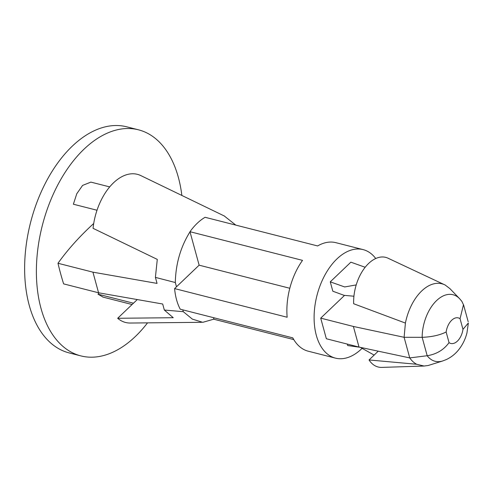 <?xml version="1.0" encoding="UTF-8"?>
<svg xmlns="http://www.w3.org/2000/svg" width="493" height="493" viewBox="0 0 493 493"><rect width="100%" height="100%" fill="white"/><g stroke="black" fill="none" stroke-linecap="round" stroke-linejoin="round"><path stroke-width="0.74" d="M344.453 295.473L320.709 318.133L326.348 338.753L359.021 347.072L409.745 357.912A43.162 25.735 104.3 0 0 416.684 364.265L424.042 366.034L428.183 365.498L442.708 360.962A35.299 21.045 -75.7 0 1 427.191 355.73L409.745 357.912L404.106 337.298L405.412 323.081L353.66 303.737A36.692 21.877 104.3 0 1 364.709 267.859A36.692 21.877 104.3 0 1 388.342 258.344A36.692 21.877 104.3 0 1 388.885 258.628M405.412 323.081A43.162 25.735 104.3 0 1 444.15 284.553A43.162 25.735 104.3 0 1 445.241 285.071L449.893 288.615M468.258 323.088L462.97 329.355L460.061 318.718L463.469 304.754L461.818 301.278L459.568 298.653A35.299 21.045 -75.7 0 0 435.639 301.519A35.299 21.045 -75.7 0 0 422.156 337.329L427.191 355.73C436.471 354.251 443.755 349.888 449.049 342.635L446.14 332.005C439.731 335.178 431.739 336.953 422.156 337.329L404.106 337.298L353.382 326.458L320.709 318.133M147.536 322.86A116.656 69.556 -75.7 0 1 80.889 355.903A116.656 69.556 -75.7 0 1 36.402 268.901A116.656 69.556 -75.7 0 1 84.044 149.151A116.656 69.556 -75.7 0 1 138.465 129.807A116.656 69.556 -75.7 0 1 181.855 195.45M97.016 210.24L73.377 204.219L76.772 193.755L82.602 185.399L90.749 182.17M93.713 223.502A303.035 167.774 -15.3 0 0 88.919 227.976A303.035 167.774 -15.3 0 0 57.983 263.268A297.18 172.772 -133.7 0 0 63.622 283.882L98.575 292.787L162.69 304.015L164.335 310.035L183.285 311.681L182.786 309.844M99.204 292.897A298.092 165.038 164.7 0 0 97.984 294.173L102.84 296.977M80.889 355.903L69.137 352.908A116.656 69.556 -75.7 0 1 24.65 265.906A116.656 69.556 -75.7 0 1 72.286 146.156A116.656 69.556 -75.7 0 1 126.713 126.812L138.465 129.807M293.779 339.597L213.937 319.267L213.5 317.671M289.81 288.269L199.135 265.179L189.978 231.704A55.992 33.388 -75.7 0 1 197.206 223.298A55.992 33.388 -75.7 0 1 205.088 217.29L317.628 245.945A55.992 33.388 104.3 0 1 335.869 242.673L363.094 249.606A55.992 33.388 -75.7 0 1 375.734 258.517M57.983 263.268L92.937 272.167L98.575 292.787M362.503 347.941A55.992 33.388 -75.7 0 1 335.462 358.134L308.23 351.201A55.992 33.388 104.3 0 1 292.787 337.859L180.247 309.203A55.992 33.388 -75.7 0 1 174.608 288.59L176.482 286.803L175.311 282.538L155.4 277.38L157.051 283.401L92.937 272.167M347.288 344.083L347.694 345.556L359.995 347.282M353.931 296.225L344.065 295.338L332.824 291.209L330.261 281.842L350.862 262.177L365.171 267.261M335.462 358.134A55.992 33.388 -75.7 0 1 314.109 316.37A55.992 33.388 -75.7 0 1 336.972 258.893A55.992 33.388 -75.7 0 1 363.094 249.606M174.608 288.59L287.148 317.245A55.992 33.388 104.3 0 1 302.517 260.366L189.978 231.704M199.135 265.179L176.482 286.803M224.506 216.168L235.802 225.11M201.495 322.311L130.331 323.038A51.118 30.48 -75.7 0 1 117.673 318.281L137.282 299.565M164.335 310.035L173.24 317.714L117.673 318.281M183.285 311.681L192.344 319.107L202.734 322.336L213.9 319.15M175.311 282.538C175.724 263.767 180.623 246.864 190.015 231.821M155.4 277.38L157.292 259.398L93.06 228.327A51.118 30.48 104.3 0 1 140.838 175.6L224.525 216.094M97.984 294.173L133.461 303.207M330.261 281.842L344.681 286.951L356.211 284.917M360.34 347.355L374.144 355.089M359.021 347.072L353.382 326.458M378.242 351.176L369.041 359.958A36.692 21.877 104.3 0 0 382.063 367.396L424.042 366.034M416.684 364.265L369.041 359.958M449.049 342.635A14.155 8.443 104.3 0 0 462.97 329.355M460.061 318.718A14.155 8.443 104.3 0 0 446.14 332.005M459.568 298.653L449.844 288.565M468.202 321.781L463.537 304.736M442.708 360.962L446.424 359.52C451.089 357.289 455.064 354.171 458.348 350.166C462.483 345.063 465.355 339.289 466.963 332.855L468.35 323.094M388.336 258.357L444.144 284.553M90.767 182.083L109.692 186.902M102.821 297.063L132.093 304.52"/></g></svg>
